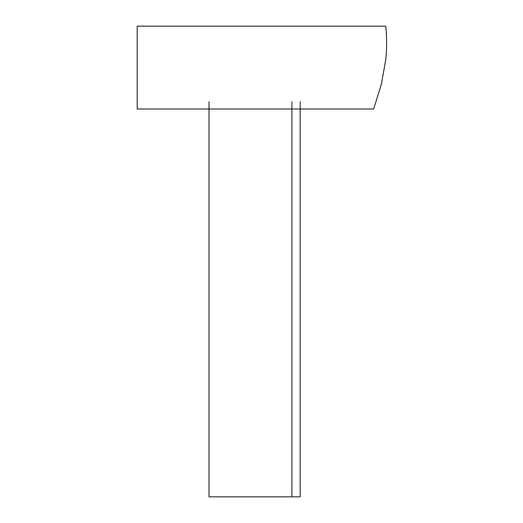 <?xml version="1.0" encoding="UTF-8"?>
<svg xmlns="http://www.w3.org/2000/svg" width="523" height="523" viewBox="0 0 523 523"><rect width="100%" height="100%" fill="white"/><g stroke="black" fill="none" stroke-linecap="round" stroke-linejoin="round"><path stroke-width="0.78" d="M385.804 26.15L385.804 26.15C386.889 37.323 386.883 48.489 385.771 59.661L381.385 84.164L373.651 109.019M137.196 26.15L385.804 26.15L137.196 26.15L137.196 109.019L373.651 109.019L137.196 109.019M209.017 101.835L209.017 496.85L300.169 496.85L300.169 101.835M291.886 496.85L291.886 101.835"/></g></svg>
